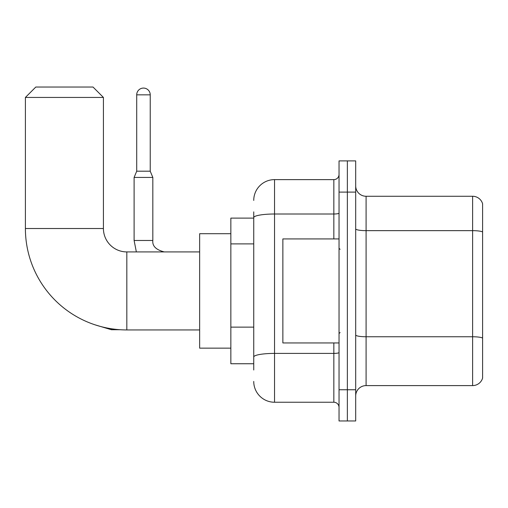 <?xml version="1.0" encoding="UTF-8"?>
<svg xmlns="http://www.w3.org/2000/svg" width="508" height="508" viewBox="0 0 508 508"><rect width="100%" height="100%" fill="white"/><g stroke="black" fill="none" stroke-linecap="round" stroke-linejoin="round"><path stroke-width="0.76" d="M253.74 237.655L253.74 211.868L253.74 218.11L230.854 218.11L230.854 363.747L253.74 363.747M253.74 369.989L253.74 211.868M339.039 389.757L339.039 420.967L347.364 420.967L347.364 389.757L347.364 420.967L355.689 420.967L355.689 389.757L347.364 389.757L347.364 192.107L347.364 389.757L339.039 389.757L339.039 192.107L347.364 192.107L347.364 160.896L347.364 192.107L355.689 192.107L355.689 389.757M355.689 192.107L355.689 160.896L339.039 160.896L339.039 192.107M253.74 200.425A20.803 20.803 0 0 1 274.542 179.622L274.542 402.241L333.839 402.241L333.839 342.944M274.542 179.622L333.839 179.622A5.201 5.201 0 0 0 339.039 174.422M253.74 360.629L253.74 333.362M339.039 407.441A5.201 5.201 0 0 0 333.839 402.241M274.542 402.241A20.803 20.803 0 0 1 253.74 381.432M355.689 395.999A10.401 10.401 0 0 1 366.09 385.597L472.611 385.597L472.611 196.266L366.09 196.266A10.401 10.401 0 0 1 355.689 185.864A10.401 10.401 0 0 0 366.09 196.266L366.09 385.597M482.6 203.752A10.401 10.401 0 0 0 472.611 196.266A10.401 10.401 0 0 1 482.6 203.752L482.6 378.104A10.401 10.401 0 0 1 472.611 385.597M355.689 228.841A10.401 1.803 0 0 0 366.09 230.651L472.611 230.651A10.401 1.803 180 0 1 482.6 231.953L482.6 338.061A10.401 1.803 180 0 0 472.611 336.76L366.09 336.76A10.401 1.803 0 0 1 355.689 334.95M199.644 329.94L126.829 329.94A101.429 101.429 0 0 1 25.4 228.511L25.4 97.441L35.801 87.033L93.015 87.033L103.422 97.441L25.4 97.441M126.829 329.94L126.829 251.917A23.406 23.406 0 0 1 103.422 228.511L103.422 97.441M230.854 233.712L199.644 233.712L199.644 348.145L230.854 348.145M150.235 171.196L136.709 171.196L136.709 94.837A6.763 6.763 0 0 1 143.472 88.075A6.763 6.763 0 0 1 150.235 94.837L150.235 171.196L152.832 177.438L134.106 177.438L134.106 240.475L152.813 240.475M339.039 238.919L282.867 238.919L282.867 342.944L339.039 342.944M253.74 243.897L230.854 243.897M253.74 327.12L230.854 327.12M339.039 352.501A5.201 0.902 0 0 1 333.839 353.403L274.542 353.403A20.803 3.613 180 0 0 253.74 357.016M253.74 217.621A20.803 3.613 180 0 1 274.542 214.008L333.839 214.008L333.839 179.622M333.839 238.919L333.839 214.008A5.201 0.902 0 0 0 339.039 213.1M25.4 228.511L103.422 228.511M120.332 329.73L111.43 329.73L94.85 324.771L111.43 329.73L111.43 328.765M136.709 94.837L150.235 94.837M199.644 251.917L126.829 251.917M134.106 240.475L136.36 251.917M164.274 251.917C156.019 249.841 152.203 246.024 152.832 240.475C152.203 246.024 156.019 249.841 164.274 251.917C156.019 249.841 152.203 246.024 152.832 240.475L152.832 177.438M136.709 171.196L134.106 177.438M340.081 249.32L339.039 248.279M340.081 332.543L339.039 333.578"/></g></svg>
